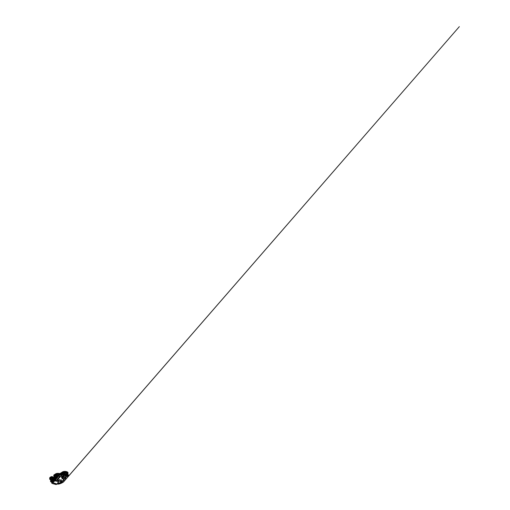 <?xml version="1.0" encoding="UTF-8"?>
<svg xmlns="http://www.w3.org/2000/svg" width="510" height="510" viewBox="0 0 510 510"><rect width="100%" height="100%" fill="white"/><g stroke="black" fill="none" stroke-linecap="round" stroke-linejoin="round"><path stroke-width="0.76" d="M63.093 478.335L63.342 479.043L63.922 479.024L64.955 477.105L64.043 479.011L65.05 477.181L63.782 476.722L63.202 478.348L62.539 478.788L62.035 478.412M62.501 477.927A0.867 0.421 107.9 0 1 62.347 477.436L62.711 477.456A0.689 0.331 107.9 0 1 63.138 476.589A0.689 0.331 -72.1 0 0 62.711 477.456L62.347 477.436A0.867 0.421 107.9 0 1 62.998 476.302A0.867 0.421 -72.1 0 0 62.347 477.436L62.481 476.467L63.011 476.308L62.947 477.57L62.494 477.927L62.201 477.532L62.851 476.238L63.017 477.424L62.494 477.927L62.347 477.436A0.867 0.421 -72.1 0 0 62.501 477.927L62.335 477.857M65.892 474.102L66.721 473.752A1.288 0.567 2.1 0 1 65.764 473.975A1.288 0.567 -177.9 0 0 66.721 473.752L66.243 473.05L66.714 473.886L66.835 473.356L65.892 472.987L64.356 473.497A1.288 0.567 2.1 0 1 64.572 473.191A1.288 0.567 2.1 0 1 66.026 473.006A1.288 0.567 2.1 0 1 66.931 473.586A1.288 0.567 2.1 0 1 66.714 473.886A1.288 0.567 2.1 0 1 66.096 474.083M55.692 475.524L56.706 475.562L55.692 475.524M56.151 476.499A1.288 0.567 2.1 0 1 54.901 475.951A1.288 0.567 -177.9 0 0 56.151 476.499M56.03 476.62A1.288 0.567 2.1 0 1 54.895 476.015A1.288 0.567 2.1 0 1 54.997 475.804L55.947 475.205A2.537 1.116 2.1 0 1 56.094 475.122L57.094 475.447L55.87 474.925L56.534 474.121L59.485 473.548A2.958 1.3 -177.9 0 0 55.641 473.86L55.609 474.714A2.958 1.3 2.1 0 1 55.781 474.619A2.958 1.3 -177.9 0 0 55.609 474.714L53.971 475.747L54.003 474.893A1.058 0.465 -177.9 0 0 53.824 475.142A1.058 0.465 -177.9 0 0 53.983 475.397M65.267 475.69L64.891 477.73L64.043 479.011L64.808 478.01L65.165 475.658L64.955 477.105L63.489 476.729C63.489 477.143 63.221 478.08 62.698 478.425C62.182 478.769 61.882 478.214 61.863 477.813L61.748 476.761L62.156 478.456L63.119 477.959L63.865 475.263L63.259 475.301A5.285 2.569 -72.1 0 0 62.156 476.225L61.398 477.156L61.799 477.596L61.595 476.952L63.157 475.345M63.718 473.784A9.722 4.73 107.9 0 1 62.245 473.771A9.722 4.73 107.9 0 1 62.131 473.726L63.565 472.974L65.962 472.942L67.346 473.586L67.11 474.638C67.613 474.402 67.957 473.58 66.402 473.057C64.815 472.56 63.189 472.974 62.857 473.261A0.421 0.319 -122.2 0 1 62.526 472.77A2.977 1.307 2.1 0 1 65.886 472.343A2.977 1.307 2.1 0 1 67.977 473.682A2.977 1.307 2.1 0 1 67.479 474.37A0.421 0.319 -122.2 0 1 67.441 474.517A0.421 0.319 57.8 0 0 67.479 474.37L67.843 473.261L65.42 472.286L62.526 472.77L59.817 474.472L60.04 473.503L62.551 471.916L62.526 472.77A0.421 0.319 57.8 0 0 62.857 473.261L62.131 473.726A1.058 0.516 107.9 0 1 62.131 473.726A1.058 0.516 -72.1 0 0 62.118 473.72A1.058 0.516 -72.1 0 0 61.825 473.777A1.058 0.516 107.9 0 1 62.118 473.72L63.673 473.879L63.661 474.262L61.831 474.772L59.077 477.66L60.83 475.651L62.156 476.225L61.034 475.862A5.285 2.569 107.9 0 1 62.94 474.689L67.473 476.155A5.285 2.569 -72.1 0 0 65.567 477.328L64.528 478.52L65.567 477.328L65.05 477.162L65.567 477.328A5.285 2.569 -72.1 0 1 67.473 476.155A10.563 5.138 -72.1 0 0 68.34 475.983L68.053 475.454L63.807 474.523A10.563 5.138 107.9 0 1 62.94 474.689L67.473 476.155A10.563 5.138 107.9 0 0 68.34 475.983L68.34 475.983C68.652 475.836 68.557 475.658 68.053 475.454L65.42 474.083L68.193 474.976L68.729 475.709M63.814 473.752L64.171 473.809M56.992 475.645L55.437 475.581L54.309 476.244A0.421 0.319 -122.2 0 1 53.971 475.747A1.058 0.465 -177.9 0 0 53.792 475.996A1.058 0.465 2.1 0 1 53.971 475.747A0.421 0.319 57.8 0 0 54.309 476.244L54.366 476.659L55.641 477.009L54.213 476.448L54.997 475.804L55.061 476.314L56.253 476.633M66.134 476.888L66.096 477.207L66.134 476.888M61.206 480.222L61.028 480.649M59.676 480.79A1.479 0.72 -72.1 0 0 60.027 481.389A1.479 0.72 -72.1 0 0 61.13 480.312A1.479 0.72 107.9 0 1 60.084 481.402A1.479 0.72 107.9 0 1 59.676 480.79M59.052 479.763A1.479 0.72 107.9 0 1 57.993 480.732L60.027 481.389C60.448 481.612 61.225 480.713 61.328 479.763M67.83 473.248A2.977 1.307 -177.9 0 0 68.008 472.827A2.977 1.307 -177.9 0 0 65.918 471.495A2.977 1.307 -177.9 0 0 62.551 471.916L62.526 472.77L58.433 475.492M53.901 475.326L55.641 473.86L55.609 474.714L53.971 475.747L54.003 474.893L55.985 473.688L59.931 473.548L63.89 471.476L66.918 471.756L67.881 472.419L67.881 473.178M65.459 478.061L65.771 477.194M57.987 475.645L59.817 474.472A0.421 0.319 57.8 0 0 59.995 474.874A0.421 0.319 -122.2 0 1 59.817 474.472L59.485 473.548L60.04 473.503L60.008 474.262L59.307 474.217L59.479 473.752L59.262 474.204L60.008 474.262L59.389 473.726L59.262 474.204L59.389 473.726C58.293 473.446 56.534 473.879 55.781 474.619L56.17 475.059C56.814 474.389 58.325 473.969 59.262 474.204L58.242 475.358L59.262 474.204L58.867 474.153L56.47 474.816L56.17 475.059L57.171 475.384L55.781 474.619L56.094 475.122A2.537 1.116 2.1 0 0 55.947 475.205A0.421 0.319 -122.2 0 1 55.609 474.714A0.421 0.319 57.8 0 0 55.947 475.205L55.258 475.645A1.288 0.567 2.1 0 1 56.929 475.626M62.711 477.456A0.689 0.331 -72.1 0 0 62.781 477.793A0.689 0.331 107.9 0 1 62.711 477.456M62.303 478.731L62.813 478.699L63.667 477.373L64.12 475.32L63.259 475.301A5.285 2.569 107.9 0 0 62.908 475.524A5.285 2.569 107.9 0 0 62.156 476.225L61.487 476.997L61.672 477.558L61.487 476.997L62.303 476.123A5.495 2.671 -72.1 0 1 62.998 475.46M61.678 476.487L61.85 477.921M63.463 479.113L64.043 479.011L62.379 478.762L61.831 477.883M65.025 477.143L65.242 475.683M58.044 480.745A1.479 0.72 -72.1 0 0 59.039 479.795M54.27 476.525L55.59 477.054M53.824 475.142L53.792 475.996A1.058 0.465 -177.9 0 0 54.2 476.378M65.771 477.226L65.592 477.851M66.134 476.939L65.777 477.844M57.324 477.099L57.388 476.13L57.356 477.079M57.483 476.372L57.311 476.856M60.531 481.281A1.371 0.669 -72.1 0 0 61.213 480.337M61.225 480.312L60.422 481.325M63.463 479.872A1.371 0.669 -72.1 0 0 64.03 479.215M63.916 479.349A1.371 0.669 107.9 0 1 63.52 479.802M64.037 479.126L63.482 479.827M64.069 479.139L63.374 479.91M58.325 478.335A1.371 0.669 -72.1 0 0 59.389 476.531L59.351 476.518A1.371 0.669 107.9 0 1 58.395 478.303L58.261 478.323M59.192 475.824A1.371 0.669 107.9 0 1 59.351 476.518L59.389 476.531A1.371 0.669 -72.1 0 0 59.154 475.76M59.16 475.785L59.281 477.028L58.401 478.303M59.09 475.715L59.236 477.296L58.293 478.335M50.796 481.548L55.615 479.68L57.496 477.596L58.044 476.111L59.224 476.461L58.433 478.176A1.269 0.618 -72.1 0 0 59.287 476.55L58.994 475.607L58.497 475.588L59.115 475.773L59.262 476.786M59.287 476.448A1.269 0.618 -72.1 0 0 59.198 476.008M57.152 475.728A0.886 0.433 107.9 0 1 57.401 475.683A0.886 0.433 107.9 0 1 57.592 476.436A0.886 0.433 107.9 0 1 57.094 477.322L56.648 476.671L57.343 475.671L57.604 476.378L57.094 477.322A0.886 0.433 107.9 0 1 56.852 477.366A0.886 0.433 107.9 0 1 56.655 476.614A0.886 0.433 107.9 0 1 57.152 475.728L57.566 475.862L57.152 475.728M56.992 479.802L58.306 478.297A1.479 0.72 -72.1 0 0 58.618 478.036L56.674 480.069L54.621 481.185L51.644 482.09L51.261 481.733M51.229 481.376L50.815 481.242L51.229 481.376M50.815 481.242L50.745 481.822L52.147 482.007L56.98 479.846M50.541 481.478L50.681 481.676C52.275 481.421 53.92 480.758 55.615 479.68L57.63 476.85L57.77 475.792L57.343 475.39L54.207 478.201L50.637 479.821L50.617 480.375L52.345 479.68L56.062 477.201L56.272 477.915L55.596 478.852L50.598 480.892L50.579 481.427L55.469 479.445C53.786 480.516 52.16 481.172 50.579 481.427L50.592 480.414L51.006 480.42L50.911 480.943L51.006 480.42A32.583 15.848 -72.1 0 0 54.277 478.954A13.566 6.598 -72.1 0 0 56.196 477.424L55.909 477.303A13.521 6.579 107.9 0 1 53.996 478.82L53.996 478.82A32.544 15.829 107.9 0 1 50.726 480.286L51.006 480.42A32.583 15.848 -72.1 0 0 54.277 478.954A13.566 6.598 -72.1 0 0 56.196 477.424L55.488 478.947C53.811 480.006 52.192 480.649 50.617 480.892L50.637 479.821L50.579 480.509L50.637 479.821L54.022 478.316L56.578 476.091M63.227 480.044L63.355 480.089A1.479 0.72 -72.1 0 0 63.648 480.025A1.479 0.72 -72.1 0 0 63.96 479.763L64.534 478.482L63.986 479.859L62.08 481.931L57.305 483.85M57.413 483.888L59.504 483.869L63.208 482.135L65.49 479.375L65.675 478.578L64.566 478.182L65.675 478.578L65.395 477.73M65.662 478.96L65.325 479.802M65.216 479.942L65.669 478.291M64.394 480.892L63.986 481.351M63.603 481.797L65.203 479.961M58.306 484.137L58.325 484.137C59.957 483.875 61.614 483.2 63.31 482.122L459.338 26.647L63.622 481.835L65.427 479.7L65.739 478.616L65.35 477.711L65.675 478.578L65.089 480.05L63.221 482.128C61.525 483.212 59.893 483.882 58.306 484.137L58.376 484.124M63.355 480.089L62.003 481.803L57.496 483.671M58.522 481.351L59.122 481.096M57.579 483.799L61.582 482.231L63.96 479.763A1.479 0.72 107.9 0 1 63.648 480.025L62.169 481.689L57.726 483.627M58.306 478.297L58.306 478.297A1.479 0.72 107.9 0 0 58.618 478.036L59.23 476.423L58.044 476.111L57.783 475.275M55.329 477.36L50.981 479.591M52.536 479.017L51.402 479.457M57.139 477.366L57.069 476.978A0.886 0.433 -72.1 0 0 57.114 477.309M51.108 480.79L51.006 480.42L51.108 480.79M56.368 477.64L54.423 479.196L51.127 480.669A32.793 15.95 107.9 0 0 54.423 479.196L54.423 479.196A13.776 6.7 107.9 0 0 56.31 477.698M59.217 477.022L58.816 477.876M57.381 476.863L51.516 480.72M58.433 478.176L56.712 480.044L54.927 481.045L51.478 482.058M54.175 478.176L50.688 479.706M51.089 479.547A1.288 0.567 2.1 0 1 50.203 478.973A1.288 0.567 2.1 0 1 50.235 478.858L50.088 479.508L50.605 479.846M57.063 475.549L56.954 475.658C57.356 475.25 57.63 475.294 57.77 475.792L57.483 477.609L57.968 475.505L57.19 475.454M55.858 479.47L57.298 477.405L55.469 479.445L55.858 479.47M60.919 481.147A1.479 0.72 -72.1 0 0 61.276 481.791A1.479 0.72 -72.1 0 0 61.946 481.478L64.209 478.884L61.946 481.478L60.837 481.121L61.506 480.356L59.185 479.604L58.516 480.375L57.413 480.018L61.034 475.862A5.285 2.569 107.9 0 1 62.94 474.689A10.563 5.138 -72.1 0 0 63.807 474.523L68.187 475.186L64.897 473.815L63.673 473.879L63.661 474.262L65.28 474.561L63.661 474.262A10.353 5.036 107.9 0 1 62.813 474.428L62.813 474.428A5.495 2.671 -72.1 0 0 60.83 475.651L57.413 480.018A1.479 0.72 107.9 0 1 56.744 480.331L57.413 480.018L56.674 480.082M65.446 475.753L64.12 475.32L65.446 475.753M65.095 475.97L65.541 476.04A5.285 2.569 -72.1 0 0 65.184 476.27A5.285 2.569 107.9 0 1 65.541 476.04L65.35 475.722M57.49 480.044A1.479 0.72 -72.1 0 0 57.853 480.688A1.479 0.72 -72.1 0 0 58.516 480.375L57.203 479.802L58.548 478.265L57.203 479.802M63.673 473.879L63.673 473.879A9.932 4.832 -72.1 0 1 61.888 473.873A0.848 0.408 107.9 0 0 61.646 473.911L58.981 475.588L62.36 473.803M61.359 480.318L60.186 481.44L61.276 481.791L62.073 481.465L60.837 481.121A1.479 0.72 107.9 0 1 60.167 481.434A1.479 0.72 107.9 0 1 60.103 481.408L60.033 481.357M64.037 473.694L62.245 473.764A9.722 4.73 107.9 0 1 62.131 473.726L58.593 475.849M68.397 474.861L65.146 473.809M59.16 479.629L58.229 480.624L57.649 480.535M65.446 475.722L65.541 476.04M61.697 476.818L61.761 477.277L61.697 476.818M68.276 474.976L68.187 475.186C68.786 475.428 68.907 475.645 68.544 475.843L68.767 475.25L68.276 474.976M68.761 475.288L65.42 474.083L68.193 474.976M62.093 481.383L65.618 477.334M61.276 481.791L62.073 481.465L65.713 477.226A5.495 2.671 107.9 0 1 66.402 476.563M65.694 477.309L67.594 476.149M56.744 480.331L57.853 480.688M61.646 473.892L59.096 475.498M65.42 474.083L63.877 473.733M61.506 480.356L59.09 479.649L61.506 480.356M65.267 475.543L65.382 475.792A5.495 2.671 107.9 0 0 65.242 475.868M51.006 478.482L52.02 478.514L51.006 478.482M51.389 479.445A1.288 0.567 2.1 0 1 50.216 478.903A1.288 0.567 -177.9 0 0 51.389 479.445M52.09 478.533L52.434 479.037L52.09 478.533M51.198 479.559L50.261 479.151L50.566 478.597L51.886 478.488L52.766 478.973M52.728 481.803L51.841 482.9L53.55 481.631L53.04 482.721L51.835 483.231L56.03 484.5L57.196 484.067L53.04 482.721L57.196 484.067L58.363 481.752L55.309 480.885L58.363 481.752C58.255 482.677 57.738 483.69 57.196 484.067L55.086 484.321L56.119 484.494M56.208 484.487L57.298 484.047L58.363 482.167M58.28 482.479L57.879 483.346M58.484 480.892L58.459 481.829L58.484 480.892M53.932 481.446L53.04 482.721L51.841 482.9L51.708 482.505L51.771 483.104M52.179 482.549L52.855 482.804M54.372 483.289L55.195 483.518M54.028 478.278L52.383 477.583L52.415 476.729L54.997 477.564L51.829 476.633L50.19 477.296L50.955 476.812L50.923 477.666L50.159 478.15L50.044 477.398L49.706 478.131M49.846 479.33A0.421 0.395 -60.5 0 0 50.12 479.578L50.095 479.4A0.421 0.376 163.1 0 1 49.687 479.03A2.958 1.3 2.1 0 1 49.661 478.833A2.958 1.3 -177.9 0 0 49.687 479.03A0.421 0.376 -16.9 0 0 50.095 479.4L50.815 479.629L50.095 479.4A2.537 1.116 2.1 0 1 50.235 478.858L50.484 478.635A0.421 0.319 -122.2 0 1 50.159 478.15L50.19 477.296A2.958 1.3 -177.9 0 0 49.693 477.978A2.958 1.3 -177.9 0 0 49.84 478.412M53.467 478.539L51.663 478.055L50.566 478.597L51.663 478.055L53.467 478.539M55.386 484.392L52.045 483.34L53.907 481.504M52.74 483.62L53.473 483.875M53.811 478.648L54.047 478.119L52.383 477.583A1.058 0.465 -177.9 0 0 50.923 477.666A1.058 0.465 2.1 0 1 52.383 477.583L52.415 476.729A1.058 0.465 -177.9 0 0 50.955 476.812L50.923 477.666L50.159 478.15A2.958 1.3 -177.9 0 0 49.661 478.833A2.958 1.3 2.1 0 1 50.159 478.15A0.421 0.319 57.8 0 0 50.484 478.635L50.566 478.597A1.288 0.567 2.1 0 1 51.81 478.476A1.288 0.567 2.1 0 1 52.734 478.903M50.127 479.578L50.12 479.578A0.421 0.395 119.5 0 1 50.012 479.534A0.421 0.389 -60.9 0 0 50.127 479.578L49.833 479.221M51.682 482.594L51.988 482.811L52.096 482.396M51.676 483.015L53.027 483.729M52.383 477.583L52.135 478.112L52.383 477.583M50.923 477.666A0.421 0.319 57.8 0 0 51.261 478.163A0.421 0.319 -122.2 0 1 50.923 477.666M58.433 481.791L58.554 480.911M68.008 472.827L67.352 474.612M54.366 476.659L53.792 475.996M57.655 476.028C57.209 476.015 57.114 476.467 57.063 476.812L57.267 477.239M57.955 478.348L58.879 477.851L59.319 476.506L58.86 475.53M57.401 475.683L57.84 475.824M52.052 482.026L52.415 482.148M57.031 483.862L57.847 484.111M59.058 481.077L58.529 481.3M65.172 480.057L63.578 481.886M56.986 475.556L58.848 475.53M56.852 477.366L57.292 477.513M54.085 478.189L56.495 476.117M67.53 476.161L68.754 475.632M63.788 473.733L64.936 473.701M49.693 477.978L50.159 479.598M51.676 482.562L52.626 481.905M56.157 484.5L55.513 484.423M57.298 484.047C57.898 483.627 58.369 482.581 58.459 481.829L58.58 480.924"/></g></svg>
